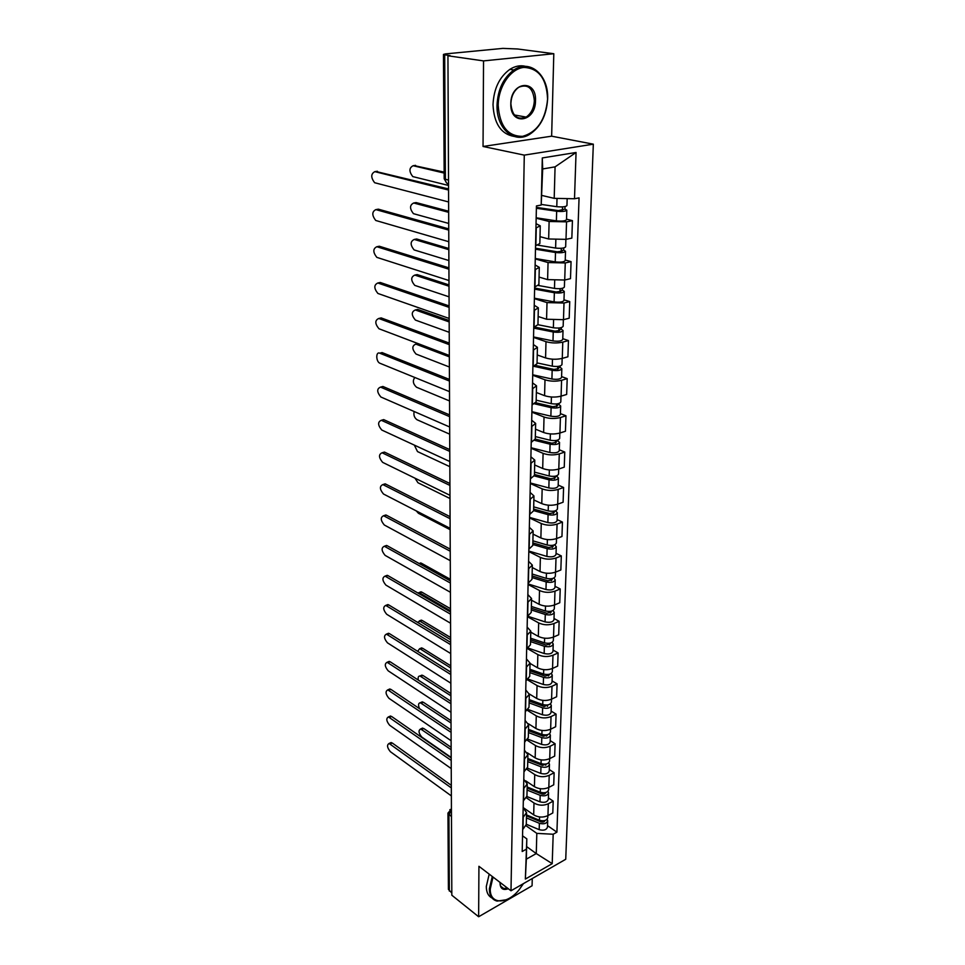 <?xml version="1.0" encoding="UTF-8"?>
<svg xmlns="http://www.w3.org/2000/svg" width="965" height="965" viewBox="0 0 965 965"><rect width="100%" height="100%" fill="white"/><g stroke="black" fill="none" stroke-linecap="round" stroke-linejoin="round"><path stroke-width="1.45" d="M553.801 53.726L483.537 60.904L447.941 55.789L451.825 895.218L478.64 916.75L478.93 866.293L510.992 890.779L565.731 859.272L593.33 144.171L551.642 136.186L553.801 53.726L517.722 48.998L502.91 48.383L445.444 53.907L443.454 54.426L444.684 54.812L445.384 179.418C445.528 182.059 446.59 183.603 448.532 184.05M478.64 916.75L532.077 885.774L532.27 878.536M483.537 60.904L483.043 146.475L524.284 155.124L510.992 890.779M447.941 55.789L450.052 55.584L444.684 54.812M451.825 893.047L448.411 889.26M523.163 807.56L533.681 814.87C538.289 817.512 543.042 817.753 547.939 815.618L552.8 812.964L553.198 801.131L548.313 803.761C543.392 805.884 538.615 805.63 533.995 803.013L526.552 797.91M523.163 807.874L526.552 812.578L523.211 817.246L522.946 829.225L526.275 824.508L526.552 812.94M548.397 797.898L553.198 801.131M525.744 780.842L534.417 786.68C539.073 789.274 543.874 789.515 548.82 787.416L553.729 784.822L554.139 772.736L549.206 775.305C544.236 777.392 539.411 777.151 534.731 774.581L526.938 769.407M523.319 800.89L526.938 796.137L527.216 784.304M549.29 769.563L554.139 772.736M523.79 779.346L527.228 783.954L523.585 788.67M527.312 752.784L535.165 757.899C539.869 760.444 544.73 760.673 549.724 758.623L554.682 756.09L555.092 743.738L550.11 746.259C545.092 748.297 540.219 748.056 535.491 745.547L527.228 740.239M523.959 771.807L527.614 767.163L527.903 755.052M550.195 740.638L555.092 743.738M524.429 750.203L527.903 754.702L524.224 759.322M528.398 723.762L535.925 728.503C540.69 730.988 545.599 731.217 550.641 729.214L555.659 726.729L556.081 714.124L551.039 716.573C545.973 718.563 541.039 718.334 536.263 715.873L527.433 710.397M524.61 742.097L528.313 737.55L528.603 725.161M551.124 711.096L556.081 714.124M525.093 720.433L528.603 724.824L524.888 729.323M529.29 693.956L536.709 698.467C541.522 700.892 546.48 701.121 551.582 699.155L556.648 696.742L557.082 683.859L551.992 686.248C546.865 688.178 541.884 687.961 537.047 685.572L527.505 679.855M525.274 711.724L529.013 707.285L529.315 694.619M552.064 680.904L557.082 683.859M525.756 689.999L529.315 694.281L525.563 698.672M530.038 663.413L537.505 667.78C542.378 670.132 547.396 670.349 552.547 668.443L557.661 666.091L558.108 652.919L552.969 655.247C547.782 657.129 542.752 656.912 537.855 654.584L527.409 648.589M525.961 680.675L529.737 676.356L530.038 663.389M553.029 650.06L558.108 652.919M526.444 658.902L530.05 663.064L526.263 667.334M530.774 632.159L538.325 636.405C543.259 638.685 548.325 638.902 553.536 637.057L558.711 634.765L559.145 621.303L553.958 623.559C548.723 625.392 543.633 625.175 538.675 622.92L527.373 616.683M526.661 648.926L530.473 644.741L530.786 631.46M554.019 618.517L559.145 621.303M527.143 627.093L530.786 631.146L526.962 635.284M531.51 600.218L539.158 604.319C544.151 606.539 549.278 606.744 554.537 604.958L559.76 602.739L560.219 588.976L554.971 591.159C549.676 592.92 544.525 592.715 539.519 590.532L528.084 584.5M527.373 616.466L531.232 612.401L531.546 598.795M555.02 586.286L560.219 588.976M527.855 594.573L531.558 598.493L527.686 602.498M532.282 567.553L540.014 571.521C545.056 573.656 550.243 573.861 555.563 572.124L560.846 569.989L561.316 555.912L556.009 558.011C550.665 559.724 545.454 559.519 540.376 557.408L528.808 551.594M528.108 583.246L532.005 579.314L532.33 565.381M556.057 553.319L561.316 555.912M528.591 561.316L532.33 565.092L528.422 568.952M533.054 534.14L540.882 537.963C545.997 540.014 551.232 540.219 556.624 538.554L561.956 536.492L562.438 522.089L557.07 524.116C551.666 525.744 546.395 525.551 541.256 523.525L529.556 517.94M528.856 549.242L532.789 545.466L533.126 531.184M557.119 519.592L562.438 522.089M529.339 527.276L533.126 530.907L529.182 534.622M533.85 499.954L541.775 503.621C546.95 505.6 552.257 505.793 557.698 504.188L563.102 502.222L563.584 487.482L558.156 489.412C552.692 490.98 547.36 490.787 542.161 488.857L530.304 483.501M529.628 514.454L533.597 510.823L533.947 496.191M558.192 485.081L563.584 487.482M530.111 492.44L533.947 495.926L529.954 499.484M534.67 464.973L542.692 468.483C547.927 470.365 553.295 470.546 558.795 469.026L564.26 467.144L564.754 452.054L559.278 453.9C553.741 455.383 548.349 455.215 543.09 453.357L531.088 448.255M530.412 478.821L534.429 475.359L534.779 460.353M559.302 449.774L564.754 452.054M530.895 456.783L534.779 460.1L530.75 463.49M535.503 429.172L543.633 432.501C548.928 434.298 554.356 434.467 559.929 433.02L565.442 431.234L565.96 415.782L560.412 417.531C554.815 418.943 549.362 418.774 544.031 417.025L531.884 412.176M531.22 442.332L535.273 439.039L535.635 423.647M560.436 413.623L565.96 415.782M531.703 420.257L535.647 423.406L531.558 426.627M536.359 392.514L544.586 395.662C549.954 397.351 555.454 397.52 561.087 396.157L566.66 394.456L567.191 378.642L561.582 380.282C555.924 381.621 550.4 381.452 544.996 379.8L532.692 375.24M532.041 404.95L536.142 401.838L536.516 386.048M561.594 376.603L567.191 378.642M532.523 382.852L536.516 385.819L532.391 388.859M537.24 354.963L545.575 357.919C551.003 359.511 556.576 359.668 562.269 358.389L567.915 356.797L568.445 340.585L562.776 342.129C557.046 343.371 551.461 343.226 545.997 341.67L533.524 337.4M532.885 366.64L537.035 363.721L537.409 347.521M562.776 338.679L568.445 340.585M533.368 344.529L537.421 347.304L533.247 350.15M538.132 316.496L546.576 319.246L563.476 319.68L569.193 318.209L569.736 301.599L564.006 303.022L547.01 302.6L534.381 298.643M533.754 327.376L537.951 324.65L538.337 308.028M563.994 299.826L569.736 301.599M534.236 305.254L538.337 307.823L534.128 310.465M539.061 277.076L547.613 279.621L564.718 280.019L570.496 278.656L571.063 261.636L565.261 262.938L548.048 262.552L535.261 258.909M534.634 287.112L538.88 284.591L539.278 267.522M565.237 260.007L571.063 261.636M535.129 264.977L539.29 267.341L535.02 269.766M540.002 236.666L548.663 238.982L565.997 239.356L571.847 238.114L572.426 220.647L566.552 221.841L549.121 221.48L536.154 218.186M535.551 245.798L539.845 243.518L540.255 225.979M566.515 219.176L572.426 220.647M536.033 223.675L540.255 225.822L535.937 228.005M526.637 846.607L536.263 853.567L536.817 833.374L526.094 825.787M522.548 835.823L526.818 838.875L526.335 859.152L536.263 853.567L552.209 863.663L525.358 879.055L526.818 838.875M542.053 195.485L554.2 198.356L555.068 166.861L542.68 168.947L541.196 205.038L536.431 205.943L522.198 851.504L526.058 849.357M541.196 205.038L542.294 157.946L576.057 152.482L574.501 198.754L554.2 198.356M536.817 833.374L553.186 834.243L556.914 832.168L579.06 197.885L574.501 198.754M553.186 834.243L552.209 863.663M593.33 144.171L524.284 155.124M551.642 136.186L483.043 146.475M547.529 825.642L556.914 832.168M525.358 879.055L526.335 859.152M555.068 166.861L576.057 152.482M542.68 168.947L542.294 157.946M524.9 117.718L525.177 117.042M389.944 743.086L392.26 743.002L451.318 785.341M450.546 787.356L389.088 743.472C386.7 744.968 387.122 747.706 390.379 751.699L451.367 795.92M526.48 815.871L540.87 821.842C543.066 822.409 544.393 821.987 544.863 820.576L544.851 820.672M526.432 817.91L539.375 823.29C543.958 824.46 546.721 823.579 547.686 820.66L547.155 819.225M526.287 824.255L539.194 829.659C543.765 830.829 546.528 829.948 547.493 827.017L547.686 820.853M530.967 816.752L534.429 819.176M451.162 749.696L420.631 728.973C418.171 730.481 418.581 733.183 421.838 737.079L451.198 757.477L451.21 762.434M526.504 814.906L539.459 820.274C544.043 821.432 546.817 820.564 547.782 817.657L547.843 815.666M421.391 728.623L423.744 728.503L451.15 747.332M389.245 716.573L391.561 716.44L450.993 757.766M450.378 759.865L388.437 716.935C385.94 718.43 386.35 721.217 389.667 725.27L451.246 768.598M388.545 689.541L390.861 689.36L450.679 729.649M450.257 731.832L387.785 689.866C385.18 691.386 385.566 694.197 388.955 698.322L451.113 740.722M527.131 788.055L541.679 793.918C543.898 794.46 545.237 794.05 545.707 792.675L545.695 792.542M527.083 790.058L540.171 795.329C544.791 796.475 547.589 795.618 548.566 792.76L547.975 791.276M526.926 796.535L539.978 801.831C544.598 802.989 547.396 802.12 548.361 799.249L548.554 792.941M530.268 788.236L534.224 790.914M451.029 723.002L420.294 702.737C418.291 703.111 418.026 705.089 419.522 708.66M527.155 786.982L540.255 792.253C544.887 793.387 547.686 792.53 548.663 789.684L548.723 787.464M421.005 702.424L423.358 702.255L451.017 720.686M527.795 759.66L542.499 765.39L546.528 763.93M527.746 761.614L540.967 766.777C545.647 767.899 548.482 767.066 549.459 764.256L548.795 762.748M527.493 768.188L540.786 773.423C545.454 774.545 548.277 773.701 549.242 770.89L549.447 764.437M529.447 759.117L533.934 762.048M450.908 695.789L419.956 675.995C418.34 676.031 417.809 677.394 418.34 680.108M527.819 758.478L541.063 763.641C545.744 764.75 548.578 763.918 549.555 761.12L549.628 758.671M420.619 675.717L422.972 675.5L450.896 693.509M493.019 877.064L490.268 888.934C489.617 904.7 507.276 904.772 519.158 889.718L523.428 883.614M506.251 899.778L497.12 901.093C492.066 899.79 489.484 895.713 489.364 888.886L492.283 876.497M508.302 888.729C503.151 890.562 500.389 888.777 500.027 883.397L500.087 882.806C500.123 886.027 501.342 887.933 503.742 888.524L507.457 888.09M492.078 898.041C488.278 896.123 486.348 892.287 486.3 886.509L489.195 874.133M547.589 99.106C546.648 78.696 538.735 68.141 523.85 67.417C510.485 68.684 498.266 86.729 498.193 105.438C499.689 126.162 507.831 136.463 522.644 136.342C537.3 132.084 545.611 119.672 547.589 99.106M497.023 105.426C497.771 89.528 503.392 77.719 513.899 69.987C530.207 58.576 548.856 75.379 547.625 98.949C546.588 115.293 540.569 127.115 529.568 134.388C514.273 144.038 496.336 128.815 497.023 105.426M535.503 100.662C535.708 122.422 510.027 126.113 510.811 103.822C510.594 81.47 536.685 78.539 535.503 100.662M510.871 103.653C512.15 115.909 517.228 120.396 526.118 117.091C531.16 113.653 533.898 108.177 534.345 100.65C533.15 88.177 527.988 83.69 518.856 87.2C513.911 90.734 511.257 96.211 510.871 103.653M514.043 136.415C500.98 134.051 493.971 123.484 493.019 104.715C493.742 88.864 499.339 77.091 509.834 69.384C515.105 66.03 520.388 65.029 525.696 66.38M525.286 116.946L523.935 118.08M387.821 661.978L390.149 661.761L450.366 700.964M450.185 703.256L387.11 662.279C384.396 663.799 384.77 666.658 388.219 670.856L450.981 712.254M387.098 633.872L389.414 633.607L450.088 671.712M450.185 674.137L386.434 634.126C383.612 635.67 383.949 638.577 387.472 642.847L450.848 683.208M386.35 605.188L388.666 604.886L449.835 641.882M450.329 644.475L385.747 605.417C382.803 606.973 383.117 609.928 386.7 614.271L450.715 653.546M528.47 730.662L543.331 736.259L547.444 735.161M528.422 732.568L541.799 737.622C546.528 738.72 549.375 737.899 550.364 735.161L549.628 733.605M527.939 739.202L541.606 744.413C546.323 745.511 549.169 744.678 550.146 741.928L550.364 735.33M541.992 730.469L541.884 734.413L528.494 729.371L533.536 732.568M450.776 668.021L420.499 649.107L419.606 648.745L417.664 651.351M541.884 734.413C546.624 735.499 549.483 734.679 550.46 731.952L550.545 729.263M420.221 648.492L422.574 648.239L450.764 665.814M529.158 701.036L544.188 706.513L548.18 704.86M529.122 702.906L542.632 707.84C547.42 708.901 550.303 708.105 551.292 705.427L550.472 703.835M528.241 709.54L542.439 714.763C547.215 715.837 550.086 715.029 551.075 712.351L551.292 705.596M529.182 700.095L533.03 702.448M450.643 639.711L420.077 621.291L417.399 622.256M529.194 699.625L542.728 704.547C547.517 705.62 550.4 704.812 551.401 702.146L551.485 699.203M419.811 620.736L422.175 620.447L450.643 637.551M529.869 670.772L545.068 676.103L549.266 674.981L548.989 674.366M529.821 672.593L543.5 677.394C548.325 678.431 551.244 677.659 552.245 675.054L551.317 673.425M528.362 679.191L543.295 684.475C548.12 685.524 551.027 684.74 552.028 682.122L552.245 675.223M529.881 670.18L532.391 671.664M449.786 610.399L419.642 592.92L417.664 592.872M529.906 669.252L543.585 674.04C548.434 675.078 551.353 674.294 552.354 671.7L552.45 668.492M419.401 592.438L421.765 592.1L450.498 608.722M385.59 575.924L387.906 575.586L449.654 611.46M450.534 614.186L385.047 576.129C381.971 577.697 382.261 580.689 385.916 585.116L450.571 623.245M530.593 639.855L545.961 645.03L550.207 643.932L549.785 643.197M530.545 641.616L544.369 646.285C549.266 647.298 552.209 646.538 553.222 644.005L552.161 642.34M528.265 648.106L544.163 653.522C549.049 654.547 551.992 653.775 552.993 651.23L553.21 644.174M530.593 639.626L531.582 640.193M530.629 638.203L544.465 642.847C549.362 643.86 552.318 643.112 553.331 640.579L553.44 637.093M419.075 563.464L421.343 563.198L449.606 578.891M384.818 546.069L387.122 545.683L449.533 580.423M450.39 583.041L384.335 546.238C381.139 547.818 381.404 550.858 385.119 555.37L450.426 592.293M531.329 608.24L546.878 613.258L551.16 612.208L550.52 611.34M531.281 609.952L545.273 614.476C550.219 615.465 553.198 614.729 554.212 612.28L552.993 610.556M527.855 616.261L545.068 621.882C549.99 622.871 552.969 622.135 553.982 619.663L554.212 612.437M531.365 606.454L545.37 610.966C550.327 611.955 553.307 611.219 554.32 608.77L554.441 604.995M384.034 515.587L386.338 515.165L449.533 548.771M450.233 551.22L383.6 515.732C380.282 517.324 380.512 520.412 384.311 524.996L450.281 560.677M532.077 575.924L547.806 580.785L552.149 579.76L551.799 578.686M532.041 577.577L546.19 581.955C551.196 582.908 554.2 582.197 555.225 579.82L553.826 578.059M528.096 583.934L545.973 589.531C550.967 590.484 553.97 589.772 554.996 587.383L555.225 579.977M551.377 578.747L551.317 580.677M416.277 510.907L418.436 513.296L450.136 529.664M532.125 574.006L546.287 578.373C551.305 579.314 554.32 578.602 555.333 576.25L555.466 572.173M383.238 484.466L385.518 484.008L449.738 516.516M450.088 518.688L382.864 484.587C379.402 486.191 379.607 489.339 383.479 494.008L450.136 528.35M532.849 542.885L548.759 547.565L553.15 546.576L552.366 545.707L554.622 544.827L556.262 546.636C555.237 548.928 552.185 549.604 547.131 548.687L546.914 556.431C551.956 557.36 554.996 556.672 556.021 554.368L556.262 546.781M532.813 544.477L547.131 548.687M528.82 551.039L546.914 556.431M552.366 545.394L552.306 547.457M415.01 478.194L417.966 482.753L449.992 498.507M532.897 540.822L547.227 545.02C552.294 545.937 555.345 545.249 556.383 542.981L556.516 538.591M382.43 452.681L384.697 452.187L449.919 483.513M449.931 485.431L382.104 452.778C378.509 454.406 378.69 457.591 382.635 462.356L449.98 495.31M533.645 509.074L549.736 513.573L554.175 512.62L553.379 511.788L555.659 510.943L557.324 512.692C556.286 514.888 553.21 515.539 548.084 514.659L547.867 522.584C552.969 523.476 556.045 522.813 557.082 520.593L557.324 512.825M533.609 510.606L548.084 514.659M529.568 517.397L547.867 522.584M553.391 511.257L553.331 513.476M414.323 445.106L417.495 451.572L449.847 466.674M533.693 506.866L548.192 510.907C553.319 511.776 556.407 511.124 557.444 508.941L557.589 504.225M381.597 420.221L383.853 419.691L449.762 449.594M449.774 451.427L381.332 420.294C377.605 421.934 377.749 425.179 381.766 430.028L449.823 461.535M534.453 474.491L550.738 478.797L555.225 477.892L554.417 477.084L556.733 476.288L558.421 477.952C557.372 480.051 554.26 480.679 549.073 479.834L548.844 487.94C554.006 488.797 557.119 488.157 558.168 486.034L558.409 478.085M534.357 475.938L549.073 479.834M530.316 482.97L548.844 487.94M554.441 476.324L554.368 478.7M414.154 411.512C413.406 415.046 414.359 417.785 417.013 419.739L449.69 434.166M534.501 472.126L549.182 475.986C554.368 476.831 557.493 476.203 558.542 474.117L558.699 469.062M380.765 387.049L382.912 386.47L449.606 414.902M449.618 416.651L380.548 387.11C376.676 388.774 376.796 392.067 380.885 397.013L449.666 426.988M535.273 439.099L551.763 443.188L556.298 442.332L555.478 441.572L557.818 440.8L559.531 442.392C558.47 444.395 555.321 444.986 550.074 444.19L549.845 452.489C555.08 453.297 558.216 452.694 559.266 450.667L559.531 442.525M534.767 440.378L550.074 444.19M531.1 447.748L549.845 452.489M555.514 440.571L555.442 443.104M414.841 377.496C412.441 380.693 412.996 383.937 416.518 387.23L449.545 400.945M535.334 436.578L550.195 440.245C555.442 441.041 558.59 440.45 559.652 438.46L559.821 433.056M557.842 440.076L557.818 440.8M379.933 353.13L382.104 352.587L449.437 379.414M449.449 381.054L379.715 353.178C375.626 351.32 375.928 361.863 379.981 363.274L449.497 391.633M535.865 402.803L552.812 406.748L557.396 405.927L556.576 405.204L558.94 404.48L560.665 405.988C559.604 407.881 556.419 408.448 551.111 407.676L550.87 416.18C556.166 416.952 559.338 416.385 560.4 414.468L560.665 406.108M534.694 403.853L551.111 407.676M531.896 411.693L550.87 416.18M556.612 403.961L556.528 406.663M449.34 356.845L415.855 344.107C411.802 345.832 411.85 349.149 416.012 354.034L449.388 367.002M536.178 400.173L551.22 403.647C556.54 404.407 559.724 403.84 560.798 401.971L560.979 396.181M415.951 344.083L417.495 343.383M558.964 403.491L558.94 404.48M379.136 318.402L381.199 317.919L449.28 343.094M449.28 344.638L378.787 318.474C374.794 320.284 374.854 323.709 378.956 328.751L449.328 355.47M535.768 365.494L553.886 369.414L558.53 368.642L557.686 367.967L560.086 367.291L561.835 368.702C560.762 370.476 557.541 371.018 552.161 370.295L551.92 379.004C557.275 379.728 560.496 379.197 561.57 377.387L561.835 368.811M533.898 366.338L552.161 370.295M532.704 374.77L551.92 379.004M557.734 366.459L557.649 369.342M449.171 321.924L415.336 309.97C411.271 311.779 411.283 315.145 415.384 320.066L449.22 332.31M537.059 362.9L552.282 366.169C557.661 366.881 560.894 366.35 561.968 364.589L562.161 358.413M415.565 309.922L417.664 309.427L449.171 320.525M560.122 366.012L560.086 367.291M378.34 282.89L380.282 282.48L449.099 305.929M449.111 307.365L377.834 282.998C373.829 284.88 373.853 288.366 377.894 293.457L449.159 318.45M534.67 327.123L554.996 331.176L559.688 330.452L558.832 329.825L561.256 329.186L563.029 330.512C561.956 332.165 558.687 332.66 553.247 331.996L552.993 340.922C558.421 341.598 561.678 341.091 562.752 339.403L563.029 330.609M533.729 328.1L553.247 331.996M533.536 336.954L552.993 340.922M558.892 328.028L558.795 331.104M449.015 286.219L414.805 275.097C410.728 276.979 410.704 280.405 414.745 285.375L448.846 296.762M537.951 324.71L553.367 327.762C558.819 328.426 562.076 327.931 563.162 326.291L563.367 319.717M415.191 275.013L417.157 274.591L449.002 284.916M561.304 327.63L561.256 329.186M377.532 246.594L379.342 246.244L448.93 267.86M448.93 269.199L376.857 246.726C372.852 248.693 372.84 252.239 376.82 257.366L448.99 280.538M534.622 288.065L556.117 291.985L560.87 291.321L560.002 290.73L562.45 290.151L564.26 291.37C563.162 292.902 559.869 293.36 554.356 292.745L554.091 301.888C559.591 302.515 562.885 302.057 563.97 300.489L564.26 291.466M534.598 289.126L554.356 292.745M534.393 298.209L554.091 301.888M560.062 288.656L559.965 291.925M448.846 249.694L414.262 239.441C410.173 241.407 410.113 244.893 414.094 249.911L447.917 260.248M538.47 285.507L554.477 288.402C560.002 289.017 563.307 288.571 564.392 287.039L564.609 280.043M414.805 239.344L416.651 238.982L448.834 248.5M562.511 288.282L562.45 290.151M376.724 209.465L378.377 209.176L448.749 228.886M448.749 230.092L375.868 209.61C371.851 211.673 371.802 215.291 375.723 220.466L448.809 241.72M535.491 248.222L557.275 251.817L562.088 251.202L561.208 250.671L563.681 250.128L565.514 251.25C564.416 252.661 561.075 253.071 555.49 252.504L555.225 261.877C560.798 262.468 564.127 262.034 565.225 260.598L565.514 251.346M535.479 249.199L555.49 252.504M535.273 258.499L555.225 261.877M561.28 248.294L561.172 251.756M448.665 212.336L413.708 203C409.606 205.038 409.51 208.597 413.43 213.663L448.725 223.446M537.903 245.17L555.611 248.065C561.208 248.62 564.549 248.21 565.659 246.823L565.888 239.38M414.431 202.867L416.12 202.578L448.665 211.239M563.753 247.945L563.681 250.128M375.892 171.481L448.556 188.959M448.568 190.045L374.854 171.649C370.825 173.797 370.741 177.488 374.601 182.711L448.616 201.962M536.395 207.379L558.458 210.623L564.947 209.103L566.805 210.117C565.695 211.383 562.306 211.757 556.66 211.251L556.383 220.864C562.028 221.383 565.394 220.997 566.503 219.706L566.805 210.201M536.371 208.259L556.66 211.251M536.166 217.8L556.383 220.864M562.523 206.896L562.414 210.575M444.165 173.073L413.141 165.727C409.027 167.85 408.895 171.481 412.755 176.583L448.544 185.473M541.293 204.435L556.781 206.691C562.45 207.198 565.84 206.824 566.95 205.569L567.167 198.609M414.057 165.582L444.153 172.096M565.02 206.582L564.947 209.103M549.121 221.48L548.663 238.982M548.048 262.552L547.613 279.621M547.01 302.6L546.576 319.246M545.997 341.67L545.575 357.919M544.996 379.8L544.586 395.662M544.031 417.025L543.633 432.501M543.09 453.357L542.692 468.483M542.161 488.857L541.775 503.621M541.256 523.525L540.882 537.963M540.376 557.408L540.014 571.521M539.519 590.532L539.158 604.319M538.675 622.92L538.325 636.405M537.855 654.584L537.505 667.78M537.047 685.572L536.709 698.467M536.263 715.873L535.925 728.503M535.491 745.547L535.165 757.899M534.731 774.581L534.417 786.68M533.995 803.013L533.681 814.87M535.334 269.693L534.948 287.039M534.429 310.38L534.055 327.292M533.548 350.066L533.187 366.555M532.692 388.774L532.342 404.866M531.86 426.53L531.51 442.235M531.039 463.393L530.702 478.724M530.243 499.375L529.918 514.345M529.471 534.514L529.146 549.133M528.711 568.843L528.386 583.125M527.964 602.389L527.65 616.346M527.24 635.163L526.938 648.806M526.528 667.213L526.239 680.554M525.841 698.551L525.551 711.603M525.153 729.202L524.876 741.964M524.49 759.19L524.212 771.674M523.838 788.526L523.573 800.757M536.25 227.945L535.865 245.737M565.261 262.938L564.718 280.019M564.006 303.022L563.476 319.68M562.776 342.129L562.269 358.389M561.582 380.282L561.087 396.157M560.412 417.531L559.929 433.02M559.278 453.9L558.795 469.026M558.156 489.412L557.698 504.188M557.07 524.116L556.624 538.554M556.009 558.011L555.563 572.124M554.971 591.159L554.537 604.958M553.958 623.559L553.536 637.057M552.969 655.247L552.547 668.443M551.992 686.248L551.582 699.155M551.039 716.573L550.641 729.214M550.11 746.259L549.724 758.623M549.206 775.305L548.82 787.416M548.313 803.761L547.939 815.618M566.552 221.841L565.997 239.356M451.439 810.105L448.918 814.786L449.34 891.069M451.463 816.667L447.953 813.025M448.52 180.178L444.19 178.79L446.662 183.048M444.19 178.73L443.454 54.426M449.847 809.647L451.427 809.225M390.174 743.955L392.26 743.002M544.115 820.732L544.091 821.722M539.375 823.29L539.194 829.659M539.556 816.957L539.459 820.274M423.744 728.503L421.729 729.431M389.462 717.381L391.561 716.44M388.738 690.289L390.861 689.36M544.96 792.711L544.923 793.785M540.171 795.329L539.978 801.831M540.352 788.731L540.255 792.253M423.358 702.255L421.331 703.159M545.816 764.087L545.78 765.269M540.967 766.777L540.786 773.423M541.16 759.913L541.063 763.641M422.972 675.5L420.921 676.393M387.99 662.653L390.149 661.761M387.242 634.475L389.414 633.607M386.47 605.731L388.666 604.886M546.697 734.848L546.648 736.15M541.799 737.622L541.606 744.413M422.574 648.239L420.499 649.107M547.589 704.981L547.541 706.392M542.632 707.84L542.439 714.763M542.849 700.385L542.728 704.547M422.175 620.447L420.077 621.291M548.506 674.451L548.458 675.995M543.5 677.394L543.295 684.475M543.717 669.638L543.585 674.04M421.765 592.1L419.642 592.92M385.686 576.407L387.906 575.586M549.435 643.257L549.387 644.922M544.369 646.285L544.163 653.522M544.598 638.215L544.465 642.847M421.343 563.198L419.691 563.801M384.89 546.48L387.122 545.683M550.4 611.364L550.34 613.161M545.273 614.476L545.068 621.882M545.514 606.08L545.37 610.966M384.07 515.925L386.338 515.165M546.19 581.955L545.973 589.531M546.431 573.21L546.287 578.373M383.238 484.744L385.518 484.008M547.384 539.592L547.227 545.02M382.381 452.899L384.697 452.187M548.361 505.19L548.192 510.907M381.513 420.366L383.853 419.691M549.35 469.979L549.182 475.986M380.62 387.134L382.984 386.507M550.364 433.924L550.195 440.245M379.715 353.178L382.104 352.587M551.413 397.001L551.22 403.647M417.99 343.564L415.855 344.107M378.787 318.474L381.199 317.919M552.475 359.185L552.282 366.169M417.664 309.427L415.336 309.97M377.834 282.998L380.282 282.48M553.572 320.428L553.367 327.762M417.157 274.591L414.805 275.097M376.857 246.726L379.342 246.244M554.694 280.706L554.477 288.402M416.651 238.982L414.262 239.441M375.868 209.61L378.377 209.176M555.84 239.971L555.611 248.065M416.12 202.578L413.708 203M374.854 171.649L377.387 171.251M557.022 198.416L556.781 206.691M415.577 165.353L413.141 165.727M451.318 785.365L451.343 790.299M451.065 729.009L451.089 733.979M450.92 699.939L450.945 704.945M450.788 670.241L450.812 675.283M450.643 639.916L450.667 644.982M450.51 608.927L450.534 614.03M450.353 577.263L450.378 582.402M450.209 544.887L450.233 550.074M450.052 511.788L450.076 517.023M449.895 477.94L449.919 483.224M449.738 443.309L449.762 448.653M449.569 407.881L449.594 413.273M449.401 371.609L449.437 377.074M449.232 334.469L449.256 340.018M449.063 296.436L449.087 302.069M448.882 257.486L448.906 263.204M448.689 217.559L448.725 223.373M448.411 889.416L447.953 813.218L451.427 808.887M389.088 743.472L391.175 742.519M422.646 728.044L420.631 728.973M388.437 716.935L390.548 715.994M387.785 689.866L389.908 688.95M422.332 701.832L420.294 702.737M422.007 675.114L419.956 675.995M503.742 888.524L500.799 886.268M526.118 117.091L514.309 114.956M509.834 69.384L513.899 69.987M387.11 662.279L389.257 661.375M386.434 634.126L388.606 633.257M385.747 605.417L387.942 604.572M421.681 647.877L419.606 648.745M421.355 620.121L419.268 620.953M421.03 591.81L418.919 592.619M385.047 576.129L387.255 575.309M420.692 562.933L419.148 563.512M384.335 546.238L386.567 545.454M383.6 515.732L385.867 514.972M382.864 484.587L385.156 483.851M382.104 452.778L384.42 452.078M381.332 420.294L383.672 419.618M380.548 387.11L382.912 386.47"/></g></svg>

